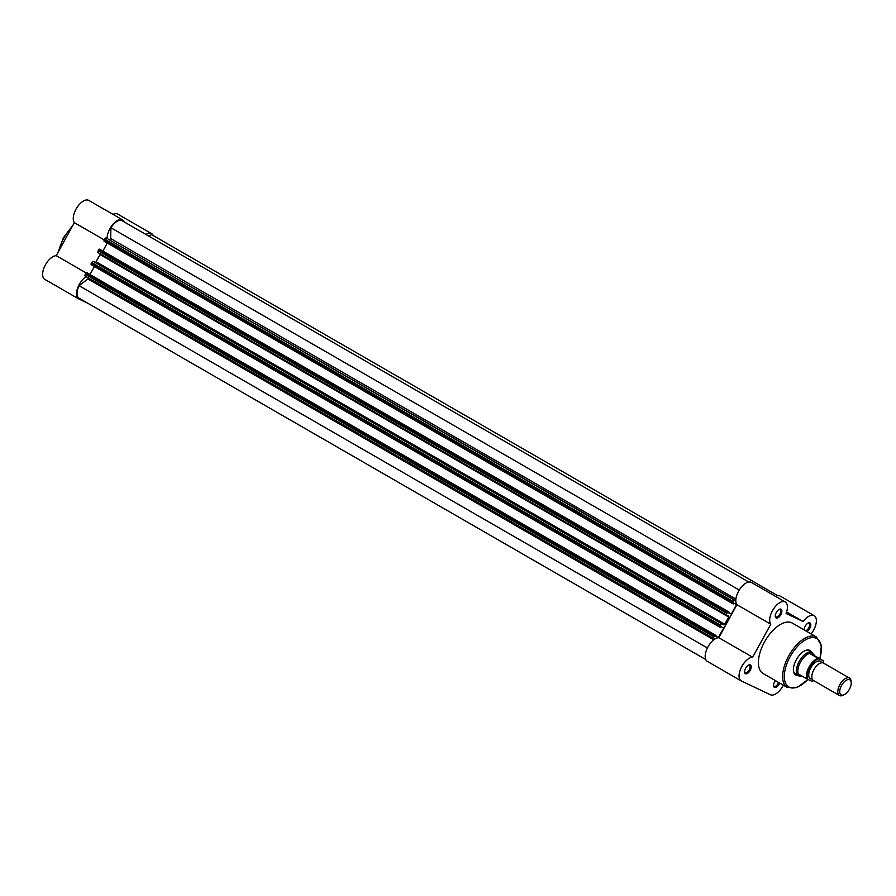 <?xml version="1.0" encoding="UTF-8"?>
<svg xmlns="http://www.w3.org/2000/svg" width="896" height="896" viewBox="0 0 896 896"><rect width="100%" height="100%" fill="white"/><g stroke="black" fill="none" stroke-linecap="round" stroke-linejoin="round"><path stroke-width="1.34" d="M86.106 276.629A13.395 6.72 120 0 0 79.285 284.402A13.395 6.72 120 0 0 78.68 298.894A13.395 6.72 120 0 0 78.926 299.018L87.707 303.184M45.046 279.485A13.395 6.72 -60 0 1 44.8 279.362A13.395 6.72 -60 0 1 45.405 264.869A13.395 6.72 -60 0 1 56.213 255.674L74.357 222.667A13.395 6.72 -60 0 1 76.037 209.138A13.395 6.72 -60 0 1 88.816 200.424L122.696 219.957A13.395 6.72 120 0 0 109.917 228.682A13.395 6.72 120 0 0 107.139 238.448M104.238 239.893L74.357 222.667M113.019 214.379A13.395 6.72 -60 0 1 117.746 214.122L151.626 233.654A13.395 6.72 120 0 0 145.914 234.45M153.25 235.581A13.395 6.72 120 0 0 151.626 233.654M124.387 222.04A13.395 6.72 120 0 0 122.696 219.957M86.117 272.91L56.213 255.674M705.779 659.557L78.725 298.01A12.555 6.306 -60 0 1 79.083 285.701L88.883 278.242M96.152 261.8L724.83 624.288L724.013 624.915L721.997 623.963A1.68 0.84 120 0 0 720.429 625.072L91.762 262.584A1.68 0.84 -60 0 1 93.318 261.486L95.334 262.438L96.152 261.8A37.677 18.906 -60 0 1 98.022 258.16A37.677 18.906 -60 0 1 100.094 254.621L100.318 253.926M724.83 624.288A37.677 18.906 -60 0 1 726.701 620.648A37.677 18.906 -60 0 1 728.773 617.109L728.862 616.123L726.835 615.171A1.68 0.84 120 0 0 726.835 615.171L98.134 252.672A1.68 0.84 -60 0 1 98.202 250.858L726.88 613.346A1.68 0.84 120 0 0 726.813 615.149M85.926 273.179L86.71 272.63L715.389 635.118L714.605 635.667L85.926 273.179L85.31 274.322A1.68 0.84 120 0 0 85.232 276.136A1.68 0.84 120 0 0 85.266 276.147L713.877 638.602A1.68 0.84 120 0 0 713.933 638.635L714.862 639.072M714.605 635.667L713.978 636.81A1.68 0.84 120 0 0 713.91 638.613L85.232 276.136M79.083 285.701L707.392 647.976M86.71 272.63L715.389 635.118M715.691 636.048L718.357 637.582L715.579 636.261L716.038 635.421M718.357 637.582L723.677 627.906L720.899 626.584L720.429 627.435L719.768 627.11L91.09 264.634L91.134 263.726L719.813 626.214L719.768 627.11L91.09 264.634M90.026 274.467L94.382 266.526M91.762 262.584L91.134 263.726M720.429 625.072L719.813 626.214M727.507 612.203L98.829 249.715L99.613 249.166L728.291 611.654L726.88 613.346M98.829 249.715L98.202 250.858M99.613 249.166L728.291 611.654M728.594 612.584L731.259 614.118L728.47 612.797L728.941 611.957M733.331 601.608L104.653 239.12A1.68 0.84 -60 0 1 106.221 238.022L734.899 600.499A1.68 0.84 120 0 0 733.331 601.608L732.682 603.658L733.331 603.971L733.802 603.12L736.579 604.442L731.259 614.118M107.285 243.062L102.917 251.003M104.653 239.12L104.037 240.262L732.704 602.75M106.221 238.022L735.818 600.667M734.899 600.499L735.818 600.936M739.245 590.05L110.925 227.774L110.667 238.538L109.704 239.669M110.925 227.774A12.555 6.306 -60 0 1 121.464 220.349L748.731 582.03M149.106 236.286L151.525 234.584L777.829 595.706M726.779 615.138L98.157 252.683A1.68 0.84 -60 0 1 98.134 252.672M103.992 241.17L732.67 603.646L103.992 241.17L104.037 240.262M779.643 683.043A5.029 2.52 -60 0 1 779.139 684.096A5.029 2.52 -60 0 1 775.69 687.434A5.029 2.52 -60 0 1 773.55 685.821A5.029 2.52 -60 0 1 774.57 681.934A5.029 2.52 -60 0 1 775.432 680.624M773.528 685.373A4.189 2.106 120 0 0 774.144 686.28A4.189 2.106 120 0 0 778.131 683.547A4.189 2.106 120 0 0 778.635 682.461M750.21 670.387A5.029 2.52 -60 0 1 746.76 673.736A5.029 2.52 -60 0 1 744.621 672.123A5.029 2.52 -60 0 1 745.651 668.226A5.029 2.52 -60 0 1 748.709 665.034A5.029 2.52 -60 0 1 751.139 665.952A5.029 2.52 -60 0 1 750.21 670.387M744.61 671.675A4.189 2.106 120 0 0 745.214 672.571A4.189 2.106 120 0 0 749.202 669.85A4.189 2.106 120 0 0 749.392 665.325A4.189 2.106 120 0 0 748.306 665.246M780.853 614.667A5.029 2.52 -60 0 1 777.403 618.005A5.029 2.52 -60 0 1 775.253 616.392A5.029 2.52 -60 0 1 776.283 612.506A5.029 2.52 -60 0 1 779.341 609.302A5.029 2.52 -60 0 1 781.782 610.232A5.029 2.52 -60 0 1 780.853 614.667M775.242 615.944A4.189 2.106 120 0 0 775.846 616.851A4.189 2.106 120 0 0 779.845 614.118A4.189 2.106 120 0 0 780.035 609.594A4.189 2.106 120 0 0 778.938 609.526M804.171 629.922A5.029 2.52 -60 0 1 805.213 626.203A5.029 2.52 -60 0 1 808.27 623.011A5.029 2.52 -60 0 1 810.712 623.93A5.029 2.52 -60 0 1 809.782 628.365A5.029 2.52 -60 0 1 806.882 631.478M805.504 630.694A4.189 2.106 120 0 0 808.774 627.827A4.189 2.106 120 0 0 808.965 623.291A4.189 2.106 120 0 0 807.867 623.224M798.213 675.584A14.235 7.146 -60 0 1 793.43 670.746A14.235 7.146 -60 0 1 796.342 659.702A14.235 7.146 -60 0 1 805.011 650.653A14.235 7.146 -60 0 1 811.597 652.366M793.397 670.309A13.395 6.72 120 0 0 795.491 674.016L798.627 675.819A13.395 6.72 120 0 0 798.874 675.942A13.395 6.72 120 0 0 799.691 676.222A13.395 6.72 120 0 0 799.747 676.234M811.093 633.909A13.395 6.72 120 0 0 813.59 630.168A13.395 6.72 120 0 0 814.184 615.675A13.395 6.72 120 0 0 803.208 621.555L786.072 613.446A13.395 6.72 120 0 0 785.254 601.978A13.395 6.72 120 0 0 773.483 609.011A13.395 6.72 120 0 0 770.795 624.221L752.651 657.227A13.395 6.72 120 0 0 741.194 667.688A13.395 6.72 120 0 0 741.238 680.915A13.395 6.72 120 0 0 741.485 681.038L770.414 694.747A13.395 6.72 120 0 0 782.947 685.899A13.395 6.72 120 0 0 783.328 685.171M816.491 637.022L792.266 623.056A29.142 14.616 120 0 0 764.467 642.029A29.142 14.616 120 0 0 763.157 673.534L787.382 687.501A29.142 14.616 -60 0 1 788.682 655.984A29.142 14.616 -60 0 1 816.491 637.022L821.397 645.4L819.93 658.862M785.254 601.978L751.374 582.445A13.395 6.72 120 0 0 739.603 589.478A13.395 6.72 120 0 0 736.915 604.688L718.771 637.694A13.395 6.72 120 0 0 707.314 648.155A13.395 6.72 120 0 0 707.358 661.382A13.395 6.72 120 0 0 707.594 661.506M814.184 615.675L780.304 596.142A13.395 6.72 120 0 0 775.578 596.4M812.986 653.442A13.395 6.72 120 0 0 812.885 653.33A13.395 6.72 120 0 0 812.011 652.613L808.875 650.798A13.395 6.72 120 0 0 804.63 650.843M736.915 604.688L770.795 624.221M786.598 611.979L803.208 621.555M718.771 637.694L752.651 657.227M823.682 663.219A10.046 5.04 120 0 0 823.514 663.107A10.046 5.04 120 0 0 823.334 663.018A10.046 5.04 120 0 0 814.027 669.469A10.046 5.04 120 0 0 813.478 680.512A10.046 5.04 120 0 0 813.658 680.613L811.989 681.33M844.133 694.758L842.901 695.33A10.046 5.04 -60 0 1 839.619 695.576A10.046 5.04 -60 0 1 839.44 695.486A10.046 5.04 -60 0 1 839.989 684.443A10.046 5.04 -60 0 1 849.296 677.981A10.046 5.04 -60 0 1 849.475 678.07A10.046 5.04 -60 0 1 851.077 681.15L851.2 682.506A8.691 4.357 120 0 0 849.654 679.762A8.691 4.357 120 0 0 841.523 685.496A8.691 4.357 120 0 0 841.288 694.971A8.691 4.357 120 0 0 844.133 694.758A8.691 4.357 120 0 0 851.2 682.506M821.61 662.782A10.046 5.04 120 0 0 820.198 661.203A10.046 5.04 120 0 0 810.79 667.845A10.046 5.04 120 0 0 810.522 678.798A10.046 5.04 120 0 0 812.246 679.034M812.011 652.613A13.395 6.72 120 0 0 811.765 652.478L815.125 656.085L823.155 660.722M807.778 679.347L806.803 678.854A12.981 6.507 -60 0 1 809.077 666.994A12.981 6.507 -60 0 1 818.093 658.325L819.056 658.818A12.477 6.261 120 0 0 809.682 667.318A12.477 6.261 120 0 0 807.778 679.347L811.653 681.184A12.477 6.261 120 0 0 813.557 680.557M819.056 658.818L822.942 660.654A12.477 6.261 120 0 1 823.592 663.152M806.803 678.854L799.299 674.52M798.437 674.117L799.691 676.222M798.874 675.942L802.872 676.424M818.093 658.325L810.062 653.688L811.765 652.478A13.395 6.72 120 0 0 799.366 661.091A13.395 6.72 120 0 0 798.627 675.819M809.805 653.442L814.71 655.76M810.062 653.688L815.125 656.085M809.962 653.274A12.981 6.507 120 0 0 800.509 662.054A12.981 6.507 120 0 0 798.392 674.307M72.128 226.722A29.142 14.616 120 0 0 63.885 238.078A29.142 14.616 120 0 0 58.811 250.936M713.798 639.811L88.323 279.171M100.094 254.621L728.773 617.109M713.978 636.81L85.31 274.322M93.318 261.486L721.997 623.963M95.334 262.438L724.013 624.915M110.667 238.538L735.907 599.054M819.762 658.762A27.966 14.034 120 0 0 813.478 637.571A27.966 14.034 120 0 0 790.093 656.746A27.966 14.034 120 0 0 786.71 685.126A27.966 14.034 120 0 0 807.89 679.403M73.035 225.086L63.392 237.765L57.982 252.459M78.68 298.894L44.8 279.362M707.358 661.382L741.238 680.915M787.382 687.501L797.115 687.546L808.058 679.482M823.514 663.107L849.475 678.07M813.478 680.512L839.44 695.486M823.738 663.23L823.278 660.8"/></g></svg>
